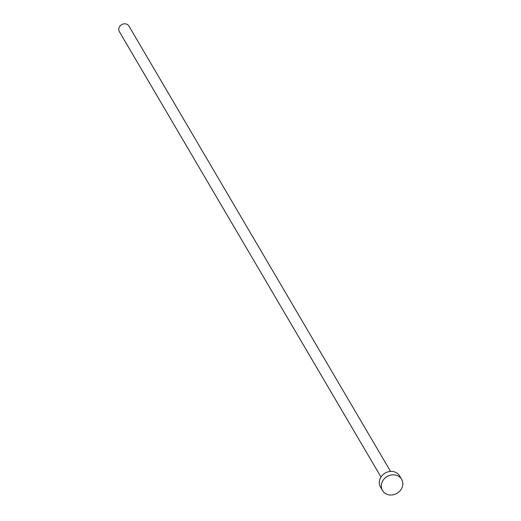 <?xml version="1.0" encoding="UTF-8"?>
<svg xmlns="http://www.w3.org/2000/svg" width="521" height="521" viewBox="0 0 521 521"><rect width="100%" height="100%" fill="white"/><g stroke="black" fill="none" stroke-linecap="round" stroke-linejoin="round"><path stroke-width="0.78" d="M381.001 477.028L119.368 31.664A5.542 4.871 -30.4 0 1 119.348 27.092A5.542 4.871 -30.4 0 1 124.122 23.842A5.542 4.871 -30.4 0 1 128.921 26.05L390.555 471.414M382.499 490.528L380.493 487.109A11.084 9.743 -30.4 0 1 380.46 477.965A11.084 9.743 -30.4 0 1 390.014 471.459A11.084 9.743 -30.4 0 1 399.607 475.881L401.619 479.3A11.084 9.743 -30.4 0 1 401.652 488.444A11.084 9.743 -30.4 0 1 392.098 494.95A11.084 9.743 -30.4 0 1 382.499 490.528A11.084 9.743 -30.4 0 1 382.466 481.384A11.084 9.743 -30.4 0 1 392.02 474.878A11.084 9.743 -30.4 0 1 401.619 479.3"/></g></svg>
